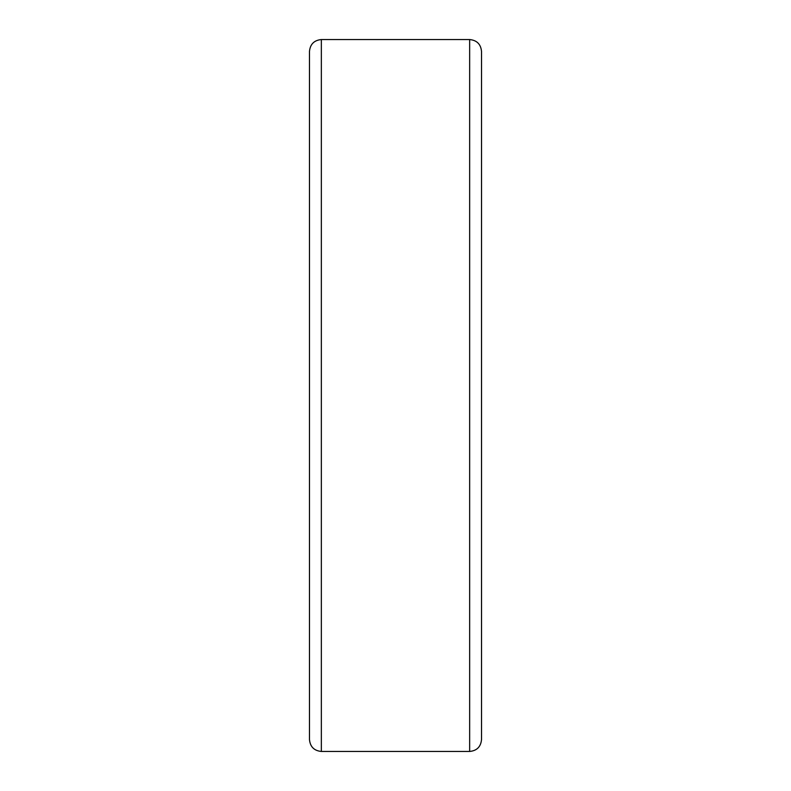 <?xml version="1.0" encoding="UTF-8"?>
<svg xmlns="http://www.w3.org/2000/svg" width="791" height="791" viewBox="0 0 791 791"><rect width="100%" height="100%" fill="white"/><g stroke="black" fill="none" stroke-linecap="round" stroke-linejoin="round"><path stroke-width="1.19" d="M469.656 39.55L321.344 39.55C314.136 40.252 310.181 44.207 309.479 51.415L309.479 739.585C310.181 746.793 314.136 750.748 321.344 751.45L469.656 751.45C476.864 750.748 480.819 746.793 481.521 739.585L481.521 51.415C480.819 44.207 476.864 40.252 469.656 39.55L469.656 751.45M321.344 39.55L321.344 751.45"/></g></svg>

